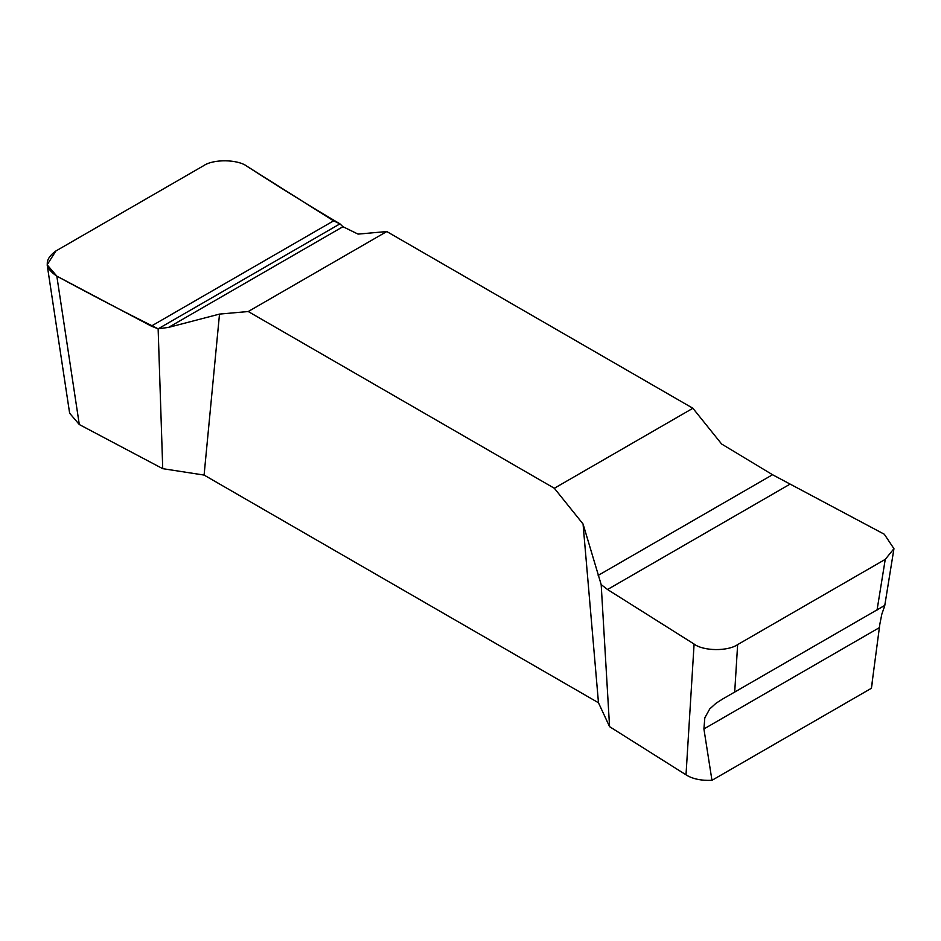 <?xml version="1.0" encoding="UTF-8"?>
<svg xmlns="http://www.w3.org/2000/svg" width="941" height="941" viewBox="0 0 941 941"><rect width="100%" height="100%" fill="white"/><g stroke="black" fill="none" stroke-linecap="round" stroke-linejoin="round"><path stroke-width="1.41" d="M871.531 687.342L871.366 688.294L711.961 780.324C701.057 780.736 692.4 778.901 686.013 774.819L694.093 644.056L607.533 589.513L601.181 584.608L609.568 726.652L686.013 774.819M162.734 468.677L158.135 328.821L151.289 326.104L333.596 220.853L247.024 166.31C237.779 159.217 213.266 158.9 203.491 165.769L55.872 250.988L47.156 264.809L56.825 276.125L79.303 424.532L162.734 468.677L204.091 475.076L598.476 702.774L609.568 726.652M79.303 424.532L69.634 413.217L64.706 380.658M711.961 780.324L703.915 728.946L704.821 717.807L709.749 708.926L715.96 703.292L722.406 699.151L883.834 605.945L884.705 605.898L881.811 614.25L879.859 624.036L871.366 688.294M47.156 264.809L65.552 386.233M877.047 610.097L885.246 559.377L893.95 548.685L884.305 534.241L772.549 474.735L721.618 443.999L692.894 408.265L386.786 231.545L358.062 234.109L342.947 226.71L339.948 223.852L158.135 328.821C124.459 312.059 90.689 294.498 56.825 276.125C44.415 267.903 44.098 259.528 55.872 250.988L203.491 165.769C213.266 158.9 237.779 159.217 247.024 166.31C278.018 186.342 308.989 205.514 339.948 223.852L333.596 220.853M204.091 475.076L219.512 314.094L248.236 311.53L554.343 488.261L583.055 523.996L598.476 702.774M554.343 488.261L692.894 408.265M386.786 231.545L248.236 311.53M601.181 584.608L583.055 523.996M219.512 314.094L168.58 327.386L158.135 328.821M151.289 326.104L56.825 276.125M694.093 644.056C703.35 651.16 727.852 651.466 737.638 644.609L734.686 692.294M885.246 559.377L737.638 644.609M703.915 728.946L879.423 627.612M168.58 327.386L342.947 226.71M789.828 484.262L607.533 589.513M772.549 474.735L598.17 575.41M871.472 687.765L872.189 683.26M884.705 605.898L893.95 548.685"/></g></svg>
